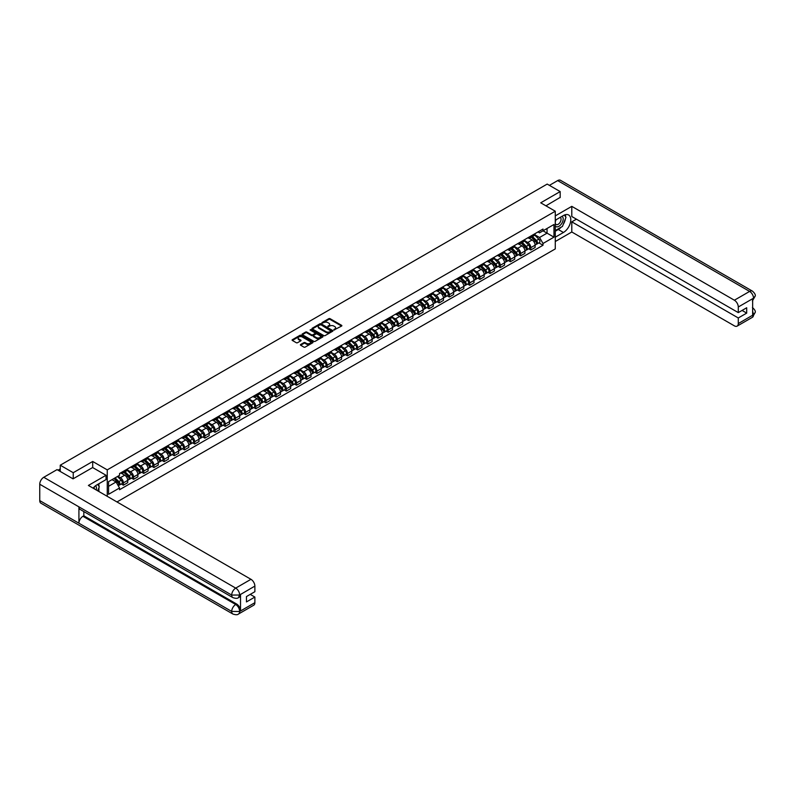 <?xml version="1.0" encoding="UTF-8"?>
<svg xmlns="http://www.w3.org/2000/svg" width="795" height="795" viewBox="0 0 795 795"><rect width="100%" height="100%" fill="white"/><g stroke="black" fill="none" stroke-linecap="round" stroke-linejoin="round"><path stroke-width="1.19" d="M333.9 330.005L341.602 326.069A0.904 0.527 0 0 0 341.602 325.334L330.074 318.676A0.904 0.527 0 0 0 328.792 318.676L321.975 322.601L321.975 323.128L323.754 322.611A2.902 1.669 0 0 1 327.858 322.611L328.822 323.168A2.902 1.669 0 0 1 329.667 324.35A2.902 1.669 0 0 1 328.822 325.543L327.938 326.566L329.716 326.059A2.902 1.669 0 0 1 333.821 326.059L334.784 326.606A2.902 1.669 0 0 1 335.629 327.798A2.902 1.669 0 0 1 334.784 328.981L333.9 329.488M300.649 344.503A0.904 0.527 0 0 0 300.649 345.239L303.889 347.107A0.904 0.527 0 0 0 305.171 347.107L312.733 342.744A0.904 0.527 0 0 0 312.733 341.999L301.196 335.341A0.904 0.527 0 0 0 299.914 335.341L292.351 339.713A0.904 0.527 0 0 0 292.351 340.449L296.267 342.705A0.904 0.527 0 0 0 297.549 342.705L300.778 340.836A0.904 0.527 0 0 0 300.778 340.101L298.841 338.978A2.425 1.401 0 0 1 298.135 337.984A2.425 1.401 0 0 1 299.626 336.692A2.425 1.401 0 0 1 302.269 337L309.861 341.383A2.425 1.401 0 0 1 310.577 342.377A2.425 1.401 0 0 1 309.076 343.669A2.425 1.401 0 0 1 306.433 343.361L305.171 342.635A0.904 0.527 0 0 0 303.889 342.635L300.649 344.503L300.649 345.239L303.889 343.39L303.889 342.635M107.255 469.875L92.697 461.478L73.239 472.707L60.251 465.204L547.179 184.082L560.177 191.575L540.719 202.814L555.278 211.222L107.255 469.875L107.255 496.338M323.823 335.599A0.904 0.527 0 0 0 325.105 335.599L332.668 331.237A0.904 0.527 0 0 0 332.668 330.491L321.13 323.833A0.904 0.527 0 0 0 319.848 323.833L312.286 328.206A0.904 0.527 0 0 0 312.286 328.941L323.823 335.599M310.328 330.144L310.974 330.233L310.974 329.478L322.7 336.245A0.904 0.527 0 0 1 322.7 336.991L315.138 341.353A0.904 0.527 0 0 1 313.856 341.353L302.319 334.695L302.319 333.96A0.904 0.527 0 0 0 302.319 334.695M302.319 333.96L305.558 332.091A0.904 0.527 0 0 1 306.84 332.091L311.521 334.784A0.904 0.527 0 0 0 312.803 334.784L314.949 333.552A0.904 0.527 0 0 0 314.949 332.807L310.07 329.995L310.974 329.478M116.984 501.953L555.278 248.915L555.278 211.222M73.239 472.707L73.239 478.739M60.251 465.204L60.251 471.465M560.177 197.607L560.177 191.575M530.792 236.095A4.243 2.455 60 0 1 529.917 238.003L534.22 235.519A4.243 2.455 -120 0 0 535.105 233.611M524.68 240.666L527.791 242.465A4.243 2.455 60 0 1 530.792 247.672L535.105 245.178A4.243 2.455 -120 0 0 532.103 239.981L529.013 238.202M535.105 245.178L535.105 247.483L530.792 249.968L528.725 248.775M529.917 238.003A4.243 2.455 60 0 1 527.82 237.814M530.792 247.672L530.792 249.968M520.606 241.978A4.243 2.455 60 0 1 519.731 243.886L524.034 241.392A4.243 2.455 -120 0 0 524.919 239.494M518.539 254.658L520.606 255.851L524.919 253.367L524.919 251.061A4.243 2.455 -120 0 0 521.918 245.864L518.827 244.075M519.731 243.886A4.243 2.455 60 0 1 517.634 243.697M514.494 246.549L517.605 248.348A4.243 2.455 60 0 1 520.606 253.545L520.606 255.851M510.42 247.861A4.243 2.455 60 0 1 509.545 249.769L513.848 247.275A4.243 2.455 -120 0 0 514.733 245.367M508.353 260.541L510.42 261.734L514.733 259.24L514.733 256.944A4.243 2.455 -120 0 0 511.732 251.737L508.641 249.958M509.545 249.769A4.243 2.455 60 0 1 507.449 249.57M504.308 252.432L507.419 254.231A4.243 2.455 60 0 1 510.42 259.428L510.42 261.734M500.234 253.734A4.243 2.455 60 0 1 499.359 255.642L503.672 253.158A4.243 2.455 -120 0 0 504.547 251.25M498.177 266.414L500.234 267.607L504.547 265.123L504.547 262.827A4.243 2.455 -120 0 0 501.546 257.62L498.455 255.841M499.359 255.642A4.243 2.455 60 0 1 497.272 255.453M494.122 258.315L497.233 260.104A4.243 2.455 60 0 1 500.234 265.311L500.234 267.607M490.048 259.617A4.243 2.455 60 0 1 489.173 261.525L493.486 259.041A4.243 2.455 -120 0 0 494.361 257.133M487.991 272.297L490.058 273.49L494.361 271.006L494.361 268.7A4.243 2.455 -120 0 0 491.36 263.503L488.279 261.724M489.173 261.525A4.243 2.455 60 0 1 487.087 261.336M483.936 264.188L487.047 265.987A4.243 2.455 60 0 1 490.058 271.194L490.058 273.49M479.872 265.5A4.243 2.455 60 0 1 478.988 267.408L483.3 264.914A4.243 2.455 -120 0 0 484.175 263.016M477.805 278.18L479.872 279.373L484.175 276.879L484.175 274.583A4.243 2.455 -120 0 0 481.174 269.386L478.093 267.597M478.988 267.408A4.243 2.455 60 0 1 476.901 267.209M473.75 270.071L476.861 271.87A4.243 2.455 60 0 1 479.872 277.067L479.872 279.373M469.686 271.383A4.243 2.455 60 0 1 468.802 273.281L473.114 270.797A4.243 2.455 -120 0 0 473.989 268.889M467.619 284.063L469.686 285.256L473.989 282.762L473.989 280.466A4.243 2.455 -120 0 0 470.988 275.259L467.907 273.48M468.802 273.281A4.243 2.455 60 0 1 466.715 273.092M463.565 275.954L466.675 277.753A4.243 2.455 60 0 1 469.686 282.95L469.686 285.256M459.5 277.256A4.243 2.455 60 0 1 458.616 279.164L462.928 276.68A4.243 2.455 -120 0 0 463.803 274.772M457.433 289.937L459.5 291.129L463.803 288.645L463.803 286.349A4.243 2.455 -120 0 0 460.802 281.142L457.721 279.363M458.616 279.164A4.243 2.455 60 0 1 456.529 278.975M453.379 281.837L456.499 283.626A4.243 2.455 60 0 1 459.5 288.833L459.5 291.129M449.314 283.139A4.243 2.455 60 0 1 448.43 285.047L452.743 282.563A4.243 2.455 -120 0 0 453.617 280.655M447.247 295.82L449.314 297.012L453.617 294.528L453.617 292.222A4.243 2.455 -120 0 0 450.616 287.025L447.535 285.246M448.43 285.047A4.243 2.455 60 0 1 446.343 284.858M443.193 287.71L446.313 289.509A4.243 2.455 60 0 1 449.314 294.716L449.314 297.012M439.128 289.022A4.243 2.455 60 0 1 438.244 290.93L442.557 288.436A4.243 2.455 -120 0 0 443.431 286.528M437.061 301.703L439.128 302.895L443.441 300.401L443.441 298.105A4.243 2.455 -120 0 0 440.43 292.908L437.349 291.119M438.244 290.93A4.243 2.455 60 0 1 436.157 290.731M433.007 293.594L436.127 295.392A4.243 2.455 60 0 1 439.128 300.59L439.128 302.895M428.942 294.905A4.243 2.455 60 0 1 428.058 296.803L432.371 294.319A4.243 2.455 -120 0 0 433.255 292.411M426.875 307.576L428.942 308.768L433.255 306.284L433.255 303.988A4.243 2.455 -120 0 0 430.244 298.781L427.163 297.002M428.058 296.803A4.243 2.455 60 0 1 425.971 296.615M422.831 299.477L425.941 301.275A4.243 2.455 60 0 1 428.942 306.472L428.942 308.768M418.756 300.778A4.243 2.455 60 0 1 417.882 302.686L422.185 300.202A4.243 2.455 -120 0 0 423.069 298.294M416.689 313.459L418.756 314.651L423.069 312.167L423.069 309.861A4.243 2.455 -120 0 0 420.058 304.664L416.978 302.885M417.882 302.686A4.243 2.455 60 0 1 415.785 302.498M412.645 305.359L415.755 307.148A4.243 2.455 60 0 1 418.756 312.356L418.756 314.651M408.57 306.661A4.243 2.455 60 0 1 407.696 308.569L411.999 306.085A4.243 2.455 -120 0 0 412.883 304.177M406.503 319.342L408.57 320.534L412.883 318.05L412.883 315.744A4.243 2.455 -120 0 0 409.882 310.547L406.792 308.768M407.696 308.569A4.243 2.455 60 0 1 405.599 308.38M402.459 311.233L405.569 313.031A4.243 2.455 60 0 1 408.57 318.239L408.57 320.534M398.384 312.544A4.243 2.455 60 0 1 397.51 314.452L401.813 311.958A4.243 2.455 -120 0 0 402.697 310.05M396.317 325.225L398.384 326.417L402.697 323.923L402.697 321.627A4.243 2.455 -120 0 0 399.696 316.42L396.606 314.641M397.51 314.452A4.243 2.455 60 0 1 395.413 314.254M392.273 317.116L395.383 318.914A4.243 2.455 60 0 1 398.384 324.112L398.384 326.417M388.198 318.427A4.243 2.455 60 0 1 387.324 320.325L391.627 317.841A4.243 2.455 -120 0 0 392.511 315.933M386.132 331.098L388.198 332.29L392.511 329.806L392.511 327.51A4.243 2.455 -120 0 0 389.51 322.303L386.42 320.524M387.324 320.325A4.243 2.455 60 0 1 385.227 320.137M382.087 322.999L385.197 324.797A4.243 2.455 60 0 1 388.198 329.995L388.198 332.29M378.013 324.3A4.243 2.455 60 0 1 377.138 326.208L381.441 323.724A4.243 2.455 -120 0 0 382.325 321.816M375.946 336.981L378.013 338.173L382.325 335.689L382.325 333.383A4.243 2.455 -120 0 0 379.324 328.186L376.234 326.407M377.138 326.208A4.243 2.455 60 0 1 375.041 326.02M371.901 328.872L375.011 330.67A4.243 2.455 60 0 1 378.013 335.878L378.013 338.173M367.827 330.183A4.243 2.455 60 0 1 366.952 332.091L371.265 329.597A4.243 2.455 -120 0 0 372.139 327.699M365.76 342.864L367.827 344.056L372.139 341.572L372.139 339.266A4.243 2.455 -120 0 0 369.138 334.069L366.048 332.28M366.952 332.091A4.243 2.455 60 0 1 364.855 331.903M361.715 334.755L364.826 336.553A4.243 2.455 60 0 1 367.827 341.751L367.827 344.056M357.641 336.066A4.243 2.455 60 0 1 356.766 337.974L361.079 335.48A4.243 2.455 -120 0 0 361.954 333.572M355.584 348.747L357.641 349.939L361.954 347.445L361.954 345.149A4.243 2.455 -120 0 0 358.952 339.942L355.872 338.163M356.766 337.974A4.243 2.455 60 0 1 354.679 337.776M351.529 340.638L354.64 342.436A4.243 2.455 60 0 1 357.641 347.634L357.641 349.939M347.465 341.939A4.243 2.455 60 0 1 346.58 343.847L350.893 341.363A4.243 2.455 -120 0 0 351.768 339.455M345.398 354.62L347.465 355.812L351.768 353.328L351.768 351.032A4.243 2.455 -120 0 0 348.767 345.825L345.686 344.046M346.58 343.847A4.243 2.455 60 0 1 344.493 343.659M341.343 346.521L344.454 348.319A4.243 2.455 60 0 1 347.465 353.517L347.465 355.812M337.279 347.822A4.243 2.455 60 0 1 336.394 349.73L340.707 347.246A4.243 2.455 -120 0 0 341.582 345.338M335.212 360.503L337.279 361.695L341.582 359.211L341.582 356.905A4.243 2.455 -120 0 0 338.581 351.708L335.5 349.929M336.394 349.73A4.243 2.455 60 0 1 334.307 349.542M331.157 352.394L334.268 354.192A4.243 2.455 60 0 1 337.279 359.4L337.279 361.695M327.093 353.705A4.243 2.455 60 0 1 326.208 355.613L330.521 353.119A4.243 2.455 -120 0 0 331.396 351.221M325.026 366.386L327.093 367.578L331.396 365.084L331.396 362.788A4.243 2.455 -120 0 0 328.395 357.591L325.314 355.802M326.208 355.613A4.243 2.455 60 0 1 324.122 355.415M320.971 358.277L324.082 360.075A4.243 2.455 60 0 1 327.093 365.273L327.093 367.578M316.907 359.588A4.243 2.455 60 0 1 316.022 361.496L320.335 359.002A4.243 2.455 -120 0 0 321.21 357.094M314.84 372.269L316.907 373.461L321.21 370.967L321.21 368.671A4.243 2.455 -120 0 0 318.209 363.464L315.128 361.685M316.022 361.496A4.243 2.455 60 0 1 313.936 361.298M310.785 364.16L313.906 365.958A4.243 2.455 60 0 1 316.907 371.156L316.907 373.461M306.721 365.462A4.243 2.455 60 0 1 305.837 367.37L310.149 364.885A4.243 2.455 -120 0 0 311.024 362.977M304.654 378.142L306.721 379.334L311.024 376.85L311.024 374.554A4.243 2.455 -120 0 0 308.023 369.347L304.942 367.568M305.837 367.37A4.243 2.455 60 0 1 303.75 367.181M300.599 370.043L303.72 371.831A4.243 2.455 60 0 1 306.721 377.039L306.721 379.334M296.535 371.345A4.243 2.455 60 0 1 295.651 373.253L299.963 370.768A4.243 2.455 -120 0 0 300.848 368.86M294.468 384.025L296.535 385.217L300.848 382.733L300.848 380.427A4.243 2.455 -120 0 0 297.837 375.23L294.756 373.451M295.651 373.253A4.243 2.455 60 0 1 293.564 373.064M290.423 375.916L293.534 377.714A4.243 2.455 60 0 1 296.535 382.922L296.535 385.217M286.349 377.228A4.243 2.455 60 0 1 285.465 379.135L289.778 376.641A4.243 2.455 -120 0 0 290.662 374.743M284.282 389.908L286.349 391.1L290.662 388.606L290.662 386.31A4.243 2.455 -120 0 0 287.651 381.113L284.57 379.324M285.465 379.135A4.243 2.455 60 0 1 283.378 378.937M280.238 381.799L283.348 383.597A4.243 2.455 60 0 1 286.349 388.795L286.349 391.1M276.163 383.111A4.243 2.455 60 0 1 275.289 385.009L279.592 382.524A4.243 2.455 -120 0 0 280.476 380.616M274.096 395.781L276.163 396.973L280.476 394.489L280.476 392.193A4.243 2.455 -120 0 0 277.465 386.986L274.384 385.207M275.289 385.009A4.243 2.455 60 0 1 273.192 384.82M270.052 387.682L273.162 389.48A4.243 2.455 60 0 1 276.163 394.678L276.163 396.973M265.977 388.984A4.243 2.455 60 0 1 265.103 390.892L269.406 388.407A4.243 2.455 -120 0 0 270.29 386.499M263.91 401.664L265.977 402.856L270.29 400.372L270.29 398.066A4.243 2.455 -120 0 0 267.289 392.869L264.198 391.09M265.103 390.892A4.243 2.455 60 0 1 263.006 390.703M259.866 393.565L262.976 395.353A4.243 2.455 60 0 1 265.977 400.561L265.977 402.856M255.791 394.867A4.243 2.455 60 0 1 254.917 396.775L259.22 394.29A4.243 2.455 -120 0 0 260.104 392.382M253.724 407.547L255.791 408.739L260.104 406.255L260.104 403.949A4.243 2.455 -120 0 0 257.103 398.752L254.012 396.973M254.917 396.775A4.243 2.455 60 0 1 252.82 396.586M249.68 399.438L252.79 401.236A4.243 2.455 60 0 1 255.791 406.444L255.791 408.739M245.605 400.75A4.243 2.455 60 0 1 244.731 402.658L249.034 400.163A4.243 2.455 -120 0 0 249.918 398.255M243.538 413.43L245.605 414.622L249.918 412.128L249.918 409.832A4.243 2.455 -120 0 0 246.917 404.635L243.827 402.846M244.731 402.658A4.243 2.455 60 0 1 242.634 402.459M239.494 405.321L242.604 407.12A4.243 2.455 60 0 1 245.605 412.317L245.605 414.622M235.419 406.633A4.243 2.455 60 0 1 234.545 408.531L238.848 406.046A4.243 2.455 -120 0 0 239.732 404.138M233.352 419.303L235.419 420.495L239.732 418.011L239.732 415.715A4.243 2.455 -120 0 0 236.731 410.508L233.641 408.729M234.545 408.531A4.243 2.455 60 0 1 232.448 408.342M229.308 411.204L232.418 413.003A4.243 2.455 60 0 1 235.419 418.2L235.419 420.495M225.233 412.506A4.243 2.455 60 0 1 224.359 414.414L228.672 411.929A4.243 2.455 -120 0 0 229.546 410.021M223.176 425.186L225.233 426.378L229.546 423.894L229.546 421.589A4.243 2.455 -120 0 0 226.545 416.391L223.455 414.612M224.359 414.414A4.243 2.455 60 0 1 222.272 414.225M219.122 417.087L222.232 418.876A4.243 2.455 60 0 1 225.233 424.083L225.233 426.378M215.057 418.389A4.243 2.455 60 0 1 214.173 420.297L218.486 417.812A4.243 2.455 -120 0 0 219.36 415.904M212.99 431.069L215.057 432.261L219.36 429.777L219.36 427.472A4.243 2.455 -120 0 0 216.359 422.274L213.279 420.495M214.173 420.297A4.243 2.455 60 0 1 212.086 420.108M208.936 422.96L212.046 424.759A4.243 2.455 60 0 1 215.057 429.966L215.057 432.261M204.871 424.272A4.243 2.455 60 0 1 203.987 426.18L208.3 423.685A4.243 2.455 -120 0 0 209.174 421.777M202.805 436.952L204.871 438.144L209.174 435.65L209.174 433.354A4.243 2.455 -120 0 0 206.173 428.147L203.093 426.368M203.987 426.18A4.243 2.455 60 0 1 201.9 425.981M198.75 428.843L201.86 430.642A4.243 2.455 60 0 1 204.871 435.839L204.871 438.144M194.686 430.145A4.243 2.455 60 0 1 193.801 432.053L198.114 429.568A4.243 2.455 -120 0 0 198.989 427.66M192.619 442.825L194.686 444.017L198.989 441.533L198.989 439.238A4.243 2.455 -120 0 0 195.987 434.03L192.907 432.251M193.801 432.053A4.243 2.455 60 0 1 191.714 431.864M188.564 434.726L191.674 436.525A4.243 2.455 60 0 1 194.686 441.722L194.686 444.017M184.5 436.028A4.243 2.455 60 0 1 183.615 437.936L187.928 435.451A4.243 2.455 -120 0 0 188.803 433.543M182.433 448.708L184.5 449.9L188.803 447.416L188.803 445.111A4.243 2.455 -120 0 0 185.801 439.913L182.721 438.134M183.615 437.936A4.243 2.455 60 0 1 181.528 437.747M178.378 440.599L181.498 442.398A4.243 2.455 60 0 1 184.5 447.605L184.5 449.9M174.314 441.911A4.243 2.455 60 0 1 173.429 443.819L177.742 441.324A4.243 2.455 -120 0 0 178.617 439.426M172.247 454.591L174.314 455.783L178.617 453.289L178.617 450.994A4.243 2.455 -120 0 0 175.615 445.796L172.535 444.007M173.429 443.819A4.243 2.455 60 0 1 171.342 443.63M168.192 446.482L171.313 448.281A4.243 2.455 60 0 1 174.314 453.478L174.314 455.783M164.128 447.794A4.243 2.455 60 0 1 163.243 449.702L167.556 447.207A4.243 2.455 -120 0 0 168.441 445.299M162.061 460.474L164.128 461.666L168.441 459.172L168.441 456.877A4.243 2.455 -120 0 0 165.43 451.669L162.349 449.891M163.243 449.702A4.243 2.455 60 0 1 161.156 449.503M158.016 452.365L161.127 454.164A4.243 2.455 60 0 1 164.128 459.361L164.128 461.666M153.942 453.667A4.243 2.455 60 0 1 153.057 455.575L157.37 453.09A4.243 2.455 -120 0 0 158.255 451.182M151.875 466.347L153.942 467.54L158.255 465.055L158.255 462.76A4.243 2.455 -120 0 0 155.244 457.552L152.163 455.774M153.057 455.575A4.243 2.455 60 0 1 150.97 455.386M147.83 458.248L150.941 460.037A4.243 2.455 60 0 1 153.942 465.244L153.942 467.54M143.756 459.55A4.243 2.455 60 0 1 142.881 461.458L147.184 458.973A4.243 2.455 -120 0 0 148.069 457.065M141.689 472.23L143.756 473.423L148.069 470.938L148.069 468.633A4.243 2.455 -120 0 0 145.058 463.435L141.977 461.656M142.881 461.458A4.243 2.455 60 0 1 140.785 461.269M137.644 464.121L140.755 465.92A4.243 2.455 60 0 1 143.756 471.127L143.756 473.423M133.57 465.433A4.243 2.455 60 0 1 132.695 467.341L136.998 464.846A4.243 2.455 -120 0 0 137.883 462.948M131.503 478.113L133.57 479.305L137.883 476.811L137.883 474.516A4.243 2.455 -120 0 0 134.882 469.318L131.791 467.53M132.695 467.341A4.243 2.455 60 0 1 130.599 467.142M127.458 470.004L130.569 471.803A4.243 2.455 60 0 1 133.57 477L133.57 479.305M123.384 471.316A4.243 2.455 60 0 1 122.51 473.214L126.812 470.729A4.243 2.455 -120 0 0 127.697 468.821M121.317 483.986L123.384 485.189L127.697 482.694L127.697 480.399A4.243 2.455 -120 0 0 124.696 475.191L121.605 473.413M122.51 473.214A4.243 2.455 60 0 1 120.413 473.025M117.898 476.255L120.383 477.686A4.243 2.455 60 0 1 123.384 482.883L123.384 485.189M538.006 231.931L539.547 232.816L553.976 224.488L547.049 228.483L547.049 233.154L539.547 237.496L534.866 234.793M108.567 486.311L116.07 481.979L119.538 487.971L108.567 494.301L108.567 481.641L119.538 475.311L119.538 473.532L543.005 229.049L543.005 230.818L553.976 237.148L543.005 243.489L539.547 237.496M553.976 224.488L553.976 237.148M119.538 487.971L119.538 489.74L543.005 245.258L543.005 243.489M92.697 461.478L92.697 467.579M116.07 481.979L112.025 479.643M538.911 242.892L543.005 245.258M334.148 330.094L334.784 329.736A2.902 1.669 0 0 0 335.629 328.544L335.629 327.798M329.667 324.35L329.667 325.105A2.902 1.669 0 0 1 328.822 326.288L328.196 326.656M341.592 326.079L330.074 319.431A0.904 0.527 0 0 0 328.792 319.431L322.233 323.217M332.648 331.247L321.13 324.589A0.904 0.527 0 0 0 319.848 324.589L312.296 328.951L312.286 328.206M331.058 331.127L320.941 324.757L319.113 325.294A2.902 1.669 0 0 0 318.258 326.477A2.902 1.669 0 0 0 319.113 327.669L326.029 331.664A2.902 1.669 0 0 0 330.134 331.664L331.058 331.127L331.058 331.883L331.058 331.356M318.258 326.477L318.258 327.232A2.902 1.669 0 0 0 319.113 328.415L319.113 327.669M331.058 331.883L330.134 332.419A2.902 1.669 0 0 1 326.029 332.419L319.113 328.415M302.329 334.705L305.558 332.837L305.558 332.091M315.208 333.175L315.208 333.93A0.904 0.527 0 0 1 314.949 334.297L312.803 335.54A0.904 0.527 0 0 1 311.521 335.54L306.84 332.837A0.904 0.527 0 0 0 305.558 332.837M310.974 330.233L322.691 337M316.37 337.587A2.425 1.401 0 0 0 319.014 337.895A2.425 1.401 0 0 0 320.514 336.603A2.425 1.401 0 0 0 319.799 335.609L317.125 334.069A0.904 0.527 0 0 0 315.844 334.069L313.697 335.301A0.904 0.527 0 0 0 313.697 336.047L316.37 337.587L316.37 338.342A2.425 1.401 0 0 0 319.014 338.65A2.425 1.401 0 0 0 320.514 337.358L320.514 336.603M313.429 335.679L313.429 336.434A0.904 0.527 0 0 0 313.697 336.802L313.697 336.047M316.37 338.342L313.697 336.802M310.577 342.377L310.577 343.122A2.425 1.401 0 0 1 309.076 344.424A2.425 1.401 0 0 1 306.433 344.116L305.171 343.39A0.904 0.527 0 0 0 303.889 343.39M298.135 337.984L298.135 338.74A2.425 1.401 0 0 0 298.841 339.733L298.841 338.978M300.778 340.101L300.778 340.836L298.841 339.733M312.733 341.999L312.733 342.744L301.196 336.096A0.904 0.527 0 0 0 299.914 336.096L292.371 340.459L292.351 339.713M531.338 237.178L535.353 241.133A2.305 1.332 60 0 1 535.959 244.602L535.105 245.099M532.143 237.973L533.843 238.947M531.785 236.92L536.178 241.253A1.103 0.636 60 0 1 536.377 242.962M532.451 236.542L536.466 240.497A2.305 1.332 60 0 1 537.072 243.956A2.305 1.332 60 0 1 536.377 244.035M534.697 235.082L538.811 239.136A2.305 1.332 60 0 1 539.427 242.604L537.072 243.956M521.152 243.061L525.167 247.016A2.305 1.332 60 0 1 525.773 250.475L524.919 250.972M521.957 243.846L523.657 244.83M521.6 242.803L525.992 247.136A1.103 0.636 60 0 1 526.191 248.835M522.265 242.415L526.28 246.38A2.305 1.332 60 0 1 526.886 249.839A2.305 1.332 60 0 1 526.191 249.908M524.511 240.955L528.625 245.019A2.305 1.332 60 0 1 529.241 248.477L526.886 249.839M510.976 248.944L514.981 252.899A2.305 1.332 60 0 1 515.597 256.358L514.733 256.855M511.771 249.729L513.471 250.713M511.414 248.686L515.806 253.019A1.103 0.636 60 0 1 516.005 254.718M512.079 248.298L516.094 252.254A2.305 1.332 60 0 1 516.7 255.722A2.305 1.332 60 0 1 516.005 255.791M514.325 246.838L518.439 250.902A2.305 1.332 60 0 1 519.056 254.36L516.7 255.722M561.161 227.161A10.385 5.992 120 0 1 558.279 229.497L563.436 232.478A10.385 5.992 120 0 0 570.224 223.325A10.385 5.992 120 0 0 568.634 214.998A10.385 5.992 120 0 0 563.436 215.515L555.278 220.225M563.436 232.478L555.278 237.188M555.278 241.521L571.794 231.991L571.794 221.845L738.287 317.97L738.287 323.585L753.62 314.651L752.646 315.108L752.646 298.9L753.531 298.195L738.287 306.999A5.535 3.2 -120 0 0 734.371 300.212L749.615 291.417L557.663 180.594L549.405 185.364M576.435 219.172L571.794 221.845M742.073 310.428L746.704 313.111L746.704 307.754L738.287 312.614L571.794 216.498L571.794 206.352L734.371 300.212M555.278 215.892L571.794 206.352M571.794 231.991L734.371 325.851A5.535 3.2 -120 0 0 737.134 326.119A5.535 3.2 -120 0 0 738.287 323.585M557.663 180.594A5.674 3.279 -60 0 1 560.495 180.306L752.448 291.129A5.674 3.279 -60 0 0 749.615 291.417A5.535 3.2 60 0 1 753.531 298.195M738.287 312.614L738.287 306.999M746.704 313.111L738.287 317.97M560.177 197.389L545.936 205.826M563.218 224.438A10.385 5.992 120 0 0 565.454 218.675M565.623 216.816A10.385 5.992 120 0 0 565.364 214.7M558.279 229.497L555.278 231.236M752.646 311.233L753.531 314.601M752.448 307.526C754.684 309.533 755.608 311.133 755.25 312.336L753.63 314.651M752.448 291.129C754.674 293.116 755.608 294.736 755.25 295.978L753.63 298.254M232.875 597.621A5.674 3.279 -60 0 1 231.703 595.067L239.534 595.028L238.49 597.621C237.556 598.565 235.688 598.565 232.875 597.621L80.096 509.416A5.674 3.279 -60 0 1 78.924 506.862L39.75 484.244A5.674 3.279 -60 0 1 43.765 477.288L57.051 469.616L73.051 478.848L92.637 467.54L106.023 475.271L106.023 479.604L96.752 484.96A10.385 5.992 120 0 0 93.114 488.17M106.023 475.271L88.394 485.447L250.962 579.307A5.535 3.2 60 0 1 254.877 586.094L254.877 591.709L246.46 596.568L246.46 601.924L254.877 597.065L254.877 602.68A5.535 3.2 60 0 1 253.734 605.214L238.49 614.018A5.535 3.2 -120 0 0 239.633 611.484L254.877 602.68M98.669 491.38L100.866 492.652M98.898 491.25L98.898 487.772M98.898 486.212L98.898 483.718M238.49 614.018C237.606 614.952 235.727 614.952 232.875 614.018L40.923 503.205A5.674 3.279 -60 0 1 39.75 500.602L78.924 523.219A5.674 3.279 -60 0 1 82.938 516.303L235.718 604.508L236.602 604.001A5.535 3.2 60 0 1 240.517 610.779L240.517 594.571A5.535 3.2 60 0 1 239.365 597.105L238.49 597.621M39.75 484.244L39.75 500.602M43.765 477.288L235.718 588.111A5.674 3.279 -60 0 0 231.703 595.067L78.924 506.862L78.924 523.219L231.703 611.425L239.633 611.484M254.877 597.065L250.246 594.382M83.823 511.573L83.823 515.796L236.602 604.001M83.823 515.796L82.938 516.303M555.278 225.999A6.002 3.468 120 0 0 560.048 225.482A6.002 3.468 120 0 0 563.178 218.943A6.002 3.468 120 0 0 562.085 216.3M555.784 219.937A6.002 3.468 120 0 0 555.278 221.02M555.278 223.027A4.104 2.375 120 0 0 556.103 224.508A4.104 2.375 120 0 0 559.273 223.405A4.104 2.375 120 0 0 561.061 219.271A4.104 2.375 120 0 0 560.217 217.393A4.104 2.375 120 0 0 560.207 217.383M556.122 219.738A4.104 2.375 120 0 0 555.278 222.202M564.38 215.048L565.98 217.323L562.462 226.406L555.407 230.48M96.284 490.008A6.002 3.468 120 0 0 96.483 488.388A6.002 3.468 120 0 0 95.489 485.805M94.367 488.895A4.104 2.375 120 0 0 94.376 488.716A4.104 2.375 120 0 0 93.949 487.216M97.656 484.433L99.296 486.769L97.715 490.833M500.79 254.817L504.795 258.782A2.305 1.332 60 0 1 505.411 262.241L504.547 262.738M501.585 255.612L503.285 256.596M501.228 254.559L505.63 258.902A1.103 0.636 60 0 1 505.819 260.601M501.893 254.181L505.908 258.137A2.305 1.332 60 0 1 506.514 261.595A2.305 1.332 60 0 1 505.819 261.674M504.139 252.721L508.263 256.785A2.305 1.332 60 0 1 508.87 260.243L506.514 261.595M490.604 260.7L494.609 264.656A2.305 1.332 60 0 1 495.225 268.124L494.361 268.621M491.399 261.495L493.099 262.469M491.042 260.442L495.444 264.775A1.103 0.636 60 0 1 495.633 266.484M491.708 260.064L495.722 264.019A2.305 1.332 60 0 1 496.328 267.478A2.305 1.332 60 0 1 495.633 267.557M493.953 258.604L498.077 262.658A2.305 1.332 60 0 1 498.684 266.126L496.328 267.478M480.418 266.583L484.423 270.538A2.305 1.332 60 0 1 485.039 273.997L484.175 274.494M481.214 267.368L482.913 268.352M480.866 266.325L485.258 270.658A1.103 0.636 60 0 1 485.447 272.357M481.522 265.937L485.536 269.903A2.305 1.332 60 0 1 486.142 273.361A2.305 1.332 60 0 1 485.447 273.43M483.767 264.477L487.892 268.541A2.305 1.332 60 0 1 488.498 271.999L486.142 273.361M470.233 272.466L474.247 276.422A2.305 1.332 60 0 1 474.853 279.88L473.989 280.377M471.028 273.251L472.727 274.235M470.68 272.208L475.072 276.541A1.103 0.636 60 0 1 475.261 278.24M471.346 271.82L475.35 275.776A2.305 1.332 60 0 1 475.966 279.244A2.305 1.332 60 0 1 475.261 279.313M473.582 270.36L477.706 274.424A2.305 1.332 60 0 1 478.312 277.882L475.966 279.244M460.047 278.339L464.061 282.305A2.305 1.332 60 0 1 464.668 285.763L463.803 286.26M460.842 279.134L462.551 280.118M460.494 278.081L464.886 282.424A1.103 0.636 60 0 1 465.075 284.123M461.16 277.703L465.164 281.659A2.305 1.332 60 0 1 465.781 285.117A2.305 1.332 60 0 1 465.075 285.196M463.406 276.243L467.52 280.307A2.305 1.332 60 0 1 468.126 283.765L465.781 285.117M449.861 284.222L453.875 288.178A2.305 1.332 60 0 1 454.482 291.646L453.617 292.143M450.656 285.007L452.365 285.991M450.308 283.964L454.7 288.297A1.103 0.636 60 0 1 454.889 290.006M450.974 283.586L454.978 287.542A2.305 1.332 60 0 1 455.595 291A2.305 1.332 60 0 1 454.899 291.079M453.22 282.126L457.334 286.18A2.305 1.332 60 0 1 457.94 289.648L455.595 291M439.675 290.105L443.69 294.061A2.305 1.332 60 0 1 444.296 297.519L443.431 298.016M440.48 290.891L442.179 291.874M440.122 289.847L444.514 294.18A1.103 0.636 60 0 1 444.703 295.879M440.788 289.459L444.793 293.425A2.305 1.332 60 0 1 445.409 296.883A2.305 1.332 60 0 1 444.713 296.952M443.034 287.999L447.148 292.063A2.305 1.332 60 0 1 447.754 295.521L445.409 296.883M429.489 295.978L433.504 299.944A2.305 1.332 60 0 1 434.11 303.402L433.245 303.899M430.294 296.774L431.993 297.757M429.936 295.73L434.328 300.063A1.103 0.636 60 0 1 434.517 301.762M430.602 295.342L434.617 299.298A2.305 1.332 60 0 1 435.223 302.766A2.305 1.332 60 0 1 434.527 302.835M432.848 293.882L436.962 297.946A2.305 1.332 60 0 1 437.568 301.404L435.223 302.766M419.303 301.861L423.318 305.827A2.305 1.332 60 0 1 423.924 309.285L423.069 309.782M420.108 302.656L421.807 303.63M419.75 301.603L424.142 305.946A1.103 0.636 60 0 1 424.331 307.645M420.416 301.226L424.431 305.181A2.305 1.332 60 0 1 425.037 308.639A2.305 1.332 60 0 1 424.341 308.718M422.662 299.765L426.776 303.829A2.305 1.332 60 0 1 427.382 307.287L425.037 308.639M409.117 307.745L413.132 311.7A2.305 1.332 60 0 1 413.738 315.168L412.883 315.665M409.922 308.53L411.621 309.513M409.564 307.486L413.957 311.819A1.103 0.636 60 0 1 414.145 313.518M410.23 307.099L414.245 311.064A2.305 1.332 60 0 1 414.851 314.522A2.305 1.332 60 0 1 414.155 314.601M412.476 305.638L416.59 309.702A2.305 1.332 60 0 1 417.206 313.17L414.851 314.522M398.931 313.628L402.946 317.583A2.305 1.332 60 0 1 403.552 321.041L402.697 321.538M399.736 314.413L401.435 315.396M399.378 313.369L403.771 317.702A1.103 0.636 60 0 1 403.969 319.401M400.044 312.982L404.059 316.947A2.305 1.332 60 0 1 404.665 320.405A2.305 1.332 60 0 1 403.969 320.474M402.29 311.521L406.404 315.585A2.305 1.332 60 0 1 407.02 319.043L404.665 320.405M388.745 319.501L392.76 323.466A2.305 1.332 60 0 1 393.366 326.924L392.511 327.421M389.55 320.296L391.249 321.279M389.192 319.252L393.585 323.585A1.103 0.636 60 0 1 393.783 325.284M389.858 318.865L393.873 322.82A2.305 1.332 60 0 1 394.479 326.288A2.305 1.332 60 0 1 393.783 326.357M392.104 317.404L396.218 321.468A2.305 1.332 60 0 1 396.834 324.926L394.479 326.288M378.559 325.384L382.574 329.339A2.305 1.332 60 0 1 383.19 332.807L382.325 333.304M379.364 326.179L381.063 327.152M379.006 325.125L383.399 329.458A1.103 0.636 60 0 1 383.597 331.167M379.672 324.748L383.687 328.703A2.305 1.332 60 0 1 384.293 332.161A2.305 1.332 60 0 1 383.597 332.24M381.918 323.287L386.032 327.341A2.305 1.332 60 0 1 386.648 330.809L384.293 332.161M368.383 331.267L372.388 335.222A2.305 1.332 60 0 1 373.004 338.68L372.139 339.187M369.178 332.052L370.877 333.035M368.82 331.008L373.213 335.341A1.103 0.636 60 0 1 373.411 337.04M369.486 330.621L373.501 334.586A2.305 1.332 60 0 1 374.107 338.044A2.305 1.332 60 0 1 373.411 338.114M371.732 329.16L375.856 333.224A2.305 1.332 60 0 1 376.462 336.683L374.107 338.044M358.197 337.15L362.202 341.105A2.305 1.332 60 0 1 362.818 344.563L361.954 345.06M358.992 337.935L360.691 338.918M358.634 336.891L363.037 341.224A1.103 0.636 60 0 1 363.226 342.923M359.3 336.504L363.315 340.459A2.305 1.332 60 0 1 363.921 343.927A2.305 1.332 60 0 1 363.226 343.997M361.546 335.043L365.67 339.107A2.305 1.332 60 0 1 366.276 342.566L363.921 343.927M348.011 343.023L352.016 346.988A2.305 1.332 60 0 1 352.632 350.446L351.768 350.943M348.806 343.818L350.506 344.801M348.448 342.774L352.851 347.107A1.103 0.636 60 0 1 353.04 348.806M349.114 342.387L353.129 346.342A2.305 1.332 60 0 1 353.735 349.8A2.305 1.332 60 0 1 353.04 349.88M351.36 340.926L355.484 344.99A2.305 1.332 60 0 1 356.09 348.448L353.735 349.8M337.825 348.906L341.84 352.861A2.305 1.332 60 0 1 342.446 356.329L341.582 356.826M338.62 349.701L340.32 350.675M338.272 348.647L342.665 352.98A1.103 0.636 60 0 1 342.854 354.689M338.928 348.27L342.943 352.225A2.305 1.332 60 0 1 343.559 355.683A2.305 1.332 60 0 1 342.854 355.762M341.174 346.809L345.298 350.863A2.305 1.332 60 0 1 345.904 354.332L343.559 355.683M327.639 354.789L331.654 358.744A2.305 1.332 60 0 1 332.26 362.202L331.396 362.699M328.434 355.574L330.144 356.558M328.087 354.53L332.479 358.863A1.103 0.636 60 0 1 332.668 360.562M328.752 354.143L332.757 358.108A2.305 1.332 60 0 1 333.373 361.566A2.305 1.332 60 0 1 332.668 361.636M330.998 352.682L335.112 356.746A2.305 1.332 60 0 1 335.719 360.205L333.373 361.566M317.453 360.672L321.468 364.627A2.305 1.332 60 0 1 322.074 368.085L321.21 368.582M318.248 361.457L319.958 362.441M317.901 360.413L322.293 364.746A1.103 0.636 60 0 1 322.482 366.445M318.566 360.026L322.571 363.981A2.305 1.332 60 0 1 323.187 367.449A2.305 1.332 60 0 1 322.492 367.519M320.812 358.565L324.926 362.629A2.305 1.332 60 0 1 325.533 366.088L323.187 367.449M307.267 366.545L311.282 370.51A2.305 1.332 60 0 1 311.888 373.968L311.024 374.465M308.072 367.34L309.772 368.323M307.715 366.286L312.107 370.629A1.103 0.636 60 0 1 312.296 372.328M308.38 365.909L312.385 369.864A2.305 1.332 60 0 1 313.001 373.322A2.305 1.332 60 0 1 312.306 373.402M310.626 364.448L314.741 368.512A2.305 1.332 60 0 1 315.347 371.971L313.001 373.322M297.082 372.428L301.096 376.383A2.305 1.332 60 0 1 301.703 379.851L300.838 380.348M297.887 373.213L299.586 374.197M297.529 372.169L301.921 376.502A1.103 0.636 60 0 1 302.11 378.211M298.195 371.792L302.209 375.747A2.305 1.332 60 0 1 302.816 379.205A2.305 1.332 60 0 1 302.12 379.285M300.44 370.331L304.555 374.385A2.305 1.332 60 0 1 305.161 377.854L302.816 379.205M286.896 378.311L290.91 382.266A2.305 1.332 60 0 1 291.517 385.724L290.662 386.221M287.701 379.096L289.4 380.08M287.343 378.052L291.735 382.385A1.103 0.636 60 0 1 291.924 384.084M288.009 377.665L292.023 381.63A2.305 1.332 60 0 1 292.63 385.088A2.305 1.332 60 0 1 291.934 385.158M290.255 376.204L294.369 380.268A2.305 1.332 60 0 1 294.975 383.727L292.63 385.088M276.71 384.194L280.724 388.149A2.305 1.332 60 0 1 281.331 391.607L280.476 392.104M277.515 384.979L279.214 385.963M277.157 383.935L281.549 388.268A1.103 0.636 60 0 1 281.738 389.967M277.823 383.548L281.837 387.503A2.305 1.332 60 0 1 282.444 390.971A2.305 1.332 60 0 1 281.748 391.041M280.069 382.087L284.183 386.151A2.305 1.332 60 0 1 284.789 389.61L282.444 390.971M266.524 390.067L270.538 394.032A2.305 1.332 60 0 1 271.145 397.49L270.29 397.987M267.329 390.862L269.028 391.846M266.971 389.808L271.363 394.151A1.103 0.636 60 0 1 271.552 395.85M267.637 389.431L271.651 393.386A2.305 1.332 60 0 1 272.258 396.844A2.305 1.332 60 0 1 271.562 396.924M269.883 387.97L273.997 392.034A2.305 1.332 60 0 1 274.613 395.493L272.258 396.844M256.338 395.95L260.353 399.905A2.305 1.332 60 0 1 260.959 403.373L260.104 403.87M257.143 396.735L258.842 397.719M256.785 395.691L261.177 400.024A1.103 0.636 60 0 1 261.376 401.733M257.451 395.304L261.466 399.269A2.305 1.332 60 0 1 262.072 402.727A2.305 1.332 60 0 1 261.376 402.807M259.697 393.853L263.811 397.907A2.305 1.332 60 0 1 264.427 401.376L262.072 402.727M246.152 401.833L250.167 405.788A2.305 1.332 60 0 1 250.783 409.246L249.918 409.743M246.957 402.618L248.656 403.602M246.599 401.574L250.991 405.907A1.103 0.636 60 0 1 251.19 407.606M247.265 401.187L251.28 405.152A2.305 1.332 60 0 1 251.886 408.61A2.305 1.332 60 0 1 251.19 408.68M249.511 399.726L253.625 403.79A2.305 1.332 60 0 1 254.241 407.249L251.886 408.61M235.976 407.706L239.981 411.671A2.305 1.332 60 0 1 240.597 415.129L239.732 415.626M236.771 408.501L238.47 409.485M236.413 407.457L240.805 411.79A1.103 0.636 60 0 1 241.004 413.489M237.079 407.07L241.094 411.025A2.305 1.332 60 0 1 241.7 414.493A2.305 1.332 60 0 1 241.004 414.563M239.325 405.609L243.449 409.673A2.305 1.332 60 0 1 244.055 413.132L241.7 414.493M225.79 413.589L229.795 417.554A2.305 1.332 60 0 1 230.411 421.012L229.546 421.509M226.585 414.384L228.284 415.358M226.227 413.33L230.63 417.673A1.103 0.636 60 0 1 230.818 419.372M226.893 412.953L230.908 416.908A2.305 1.332 60 0 1 231.514 420.366A2.305 1.332 60 0 1 230.818 420.446M229.139 411.492L233.263 415.547A2.305 1.332 60 0 1 233.869 419.015L231.514 420.366M215.604 419.472L219.609 423.427A2.305 1.332 60 0 1 220.225 426.895L219.36 427.392M216.399 420.257L218.098 421.241M216.041 419.213L220.444 423.546A1.103 0.636 60 0 1 220.632 425.246M216.707 418.826L220.722 422.791A2.305 1.332 60 0 1 221.328 426.249A2.305 1.332 60 0 1 220.632 426.319M218.953 417.365L223.077 421.43A2.305 1.332 60 0 1 223.683 424.888L221.328 426.249M205.418 425.355L209.433 429.31A2.305 1.332 60 0 1 210.039 432.768L209.174 433.265M206.213 426.14L207.912 427.124M205.865 425.096L210.258 429.429A1.103 0.636 60 0 1 210.446 431.128M206.521 424.709L210.536 428.664A2.305 1.332 60 0 1 211.142 432.132A2.305 1.332 60 0 1 210.446 432.202M208.767 423.248L212.891 427.312A2.305 1.332 60 0 1 213.497 430.771L211.142 432.132M195.232 431.228L199.247 435.193A2.305 1.332 60 0 1 199.853 438.651L198.989 439.148M196.027 432.023L197.736 433.007M195.679 430.979L200.072 435.312A1.103 0.636 60 0 1 200.261 437.012M196.345 430.592L200.35 434.547A2.305 1.332 60 0 1 200.966 438.005A2.305 1.332 60 0 1 200.261 438.085M198.581 429.131L202.705 433.196A2.305 1.332 60 0 1 203.311 436.654L200.966 438.005M185.046 437.111L189.061 441.066A2.305 1.332 60 0 1 189.667 444.534L188.803 445.031M185.841 437.906L187.55 438.88M185.493 436.853L189.886 441.185A1.103 0.636 60 0 1 190.075 442.894M186.159 436.475L190.164 440.43A2.305 1.332 60 0 1 190.78 443.888A2.305 1.332 60 0 1 190.075 443.968M188.405 435.014L192.519 439.069A2.305 1.332 60 0 1 193.125 442.537L190.78 443.888M174.86 442.994L178.875 446.949A2.305 1.332 60 0 1 179.481 450.407L178.617 450.904M175.665 443.779L177.364 444.763M175.307 442.736L179.7 447.068A1.103 0.636 60 0 1 179.889 448.768M175.973 442.348L179.978 446.313A2.305 1.332 60 0 1 180.594 449.771A2.305 1.332 60 0 1 179.899 449.841M178.219 440.887L182.333 444.952A2.305 1.332 60 0 1 182.939 448.41L180.594 449.771M164.674 448.877L168.689 452.832A2.305 1.332 60 0 1 169.295 456.29L168.431 456.787M165.479 449.662L167.179 450.646M165.121 448.618L169.514 452.951A1.103 0.636 60 0 1 169.703 454.651M165.787 448.231L169.802 452.186A2.305 1.332 60 0 1 170.408 455.654A2.305 1.332 60 0 1 169.713 455.724M168.033 446.77L172.147 450.835A2.305 1.332 60 0 1 172.754 454.293L170.408 455.654M154.488 454.75L158.503 458.715A2.305 1.332 60 0 1 159.109 462.173L158.255 462.67M155.293 455.545L156.993 456.529M154.936 454.492L159.328 458.834A1.103 0.636 60 0 1 159.517 460.534M155.601 454.114L159.616 458.069A2.305 1.332 60 0 1 160.222 461.527A2.305 1.332 60 0 1 159.527 461.607M157.847 452.653L161.961 456.718A2.305 1.332 60 0 1 162.568 460.176L160.222 461.527M144.302 460.633L148.317 464.588A2.305 1.332 60 0 1 148.923 468.056L148.069 468.553M145.107 461.428L146.807 462.402M144.75 460.375L149.142 464.707A1.103 0.636 60 0 1 149.331 466.417M145.415 459.997L149.43 463.952A2.305 1.332 60 0 1 150.036 467.41A2.305 1.332 60 0 1 149.341 467.49M147.661 458.536L151.775 462.591A2.305 1.332 60 0 1 152.382 466.059L150.036 467.41M134.117 466.516L138.131 470.471A2.305 1.332 60 0 1 138.737 473.929L137.883 474.426M134.921 467.301L136.621 468.285M134.564 466.258L138.956 470.59A1.103 0.636 60 0 1 139.145 472.29M135.23 465.87L139.244 469.835A2.305 1.332 60 0 1 139.85 473.293A2.305 1.332 60 0 1 139.155 473.363M137.475 464.409L141.589 468.474A2.305 1.332 60 0 1 142.206 471.932L139.85 473.293M123.931 472.399L127.945 476.354A2.305 1.332 60 0 1 128.552 479.812L127.697 480.309M124.736 473.184L126.435 474.168M124.378 472.141L128.77 476.473A1.103 0.636 60 0 1 128.969 478.173M125.044 471.753L129.058 475.708A2.305 1.332 60 0 1 129.665 479.176A2.305 1.332 60 0 1 128.969 479.246M127.289 470.292L131.404 474.357A2.305 1.332 60 0 1 132.02 477.815L129.665 479.176M113.983 478.51L117.759 482.237A2.305 1.332 60 0 1 118.366 485.695L118.256 485.755M114.55 479.067L116.249 480.051M114.43 478.252L118.584 482.356A1.103 0.636 60 0 1 118.783 484.056M115.096 477.865L118.872 481.591A2.305 1.332 60 0 1 119.479 485.049A2.305 1.332 60 0 1 118.783 485.129M117.451 476.513L121.218 480.24A2.305 1.332 60 0 1 121.834 483.698L119.479 485.049M133.57 477L137.883 474.516M143.756 471.127L148.069 468.633M153.942 465.244L158.255 462.76M164.128 459.361L168.441 456.877M174.314 453.478L178.617 450.994M184.5 447.605L188.803 445.111M194.686 441.722L198.989 439.238M204.871 435.839L209.174 433.354M215.057 429.966L219.36 427.472M225.233 424.083L229.546 421.589M235.419 418.2L239.732 415.715M245.605 412.317L249.918 409.832M255.791 406.444L260.104 403.949M265.977 400.561L270.29 398.066M276.163 394.678L280.476 392.193M286.349 388.795L290.662 386.31M296.535 382.922L300.848 380.427M306.721 377.039L311.024 374.554M316.907 371.156L321.21 368.671M327.093 365.273L331.396 362.788M337.279 359.4L341.582 356.905M347.465 353.517L351.768 351.032M357.641 347.634L361.954 345.149M367.827 341.751L372.139 339.266M378.013 335.878L382.325 333.383M388.198 329.995L392.511 327.51M398.384 324.112L402.697 321.627M408.57 318.239L412.883 315.744M418.756 312.356L423.069 309.861M428.942 306.472L433.255 303.988M439.128 300.59L443.441 298.105M449.314 294.716L453.617 292.222M459.5 288.833L463.803 286.349M469.686 282.95L473.989 280.466M479.872 277.067L484.175 274.583M490.058 271.194L494.361 268.7M500.234 265.311L504.547 262.827M510.42 259.428L514.733 256.944M520.606 253.545L524.919 251.061M123.384 482.883L127.697 480.399M120.383 477.686L124.696 475.191M130.569 471.803L134.882 469.318M140.755 465.92L145.058 463.435M150.941 460.037L155.244 457.552M161.127 454.164L165.43 451.669M171.313 448.281L175.615 445.796M181.498 442.398L185.801 439.913M191.674 436.525L195.987 434.03M201.86 430.642L206.173 428.147M212.046 424.759L216.359 422.274M222.232 418.876L226.545 416.391M232.418 413.003L236.731 410.508M242.604 407.12L246.917 404.635M252.79 401.236L257.103 398.752M262.976 395.353L267.289 392.869M273.162 389.48L277.465 386.986M283.348 383.597L287.651 381.113M293.534 377.714L297.837 375.23M303.72 371.831L308.023 369.347M313.906 365.958L318.209 363.464M324.082 360.075L328.395 357.591M334.268 354.192L338.581 351.708M344.454 348.319L348.767 345.825M354.64 342.436L358.952 339.942M364.826 336.553L369.138 334.069M375.011 330.67L379.324 328.186M385.197 324.797L389.51 322.303M395.383 318.914L399.696 316.42M405.569 313.031L409.882 310.547M415.755 307.148L420.058 304.664M425.941 301.275L430.244 298.781M436.127 295.392L440.43 292.908M446.313 289.509L450.616 287.025M456.499 283.626L460.802 281.142M466.675 277.753L470.988 275.259M476.861 271.87L481.174 269.386M487.047 265.987L491.36 263.503M497.233 260.104L501.546 257.62M507.419 254.231L511.732 251.737M517.605 248.348L521.918 245.864M527.791 242.465L532.103 239.981M60.251 469.537L58.582 470.501M334.784 329.736L334.784 328.981M327.938 326.566L327.938 326.049M328.822 326.288L328.822 325.543M321.975 323.128L321.975 322.601M328.792 319.431L328.792 318.676M330.074 319.431L330.074 318.676M341.602 326.069L341.602 325.334M319.848 324.589L319.848 323.833M321.13 324.589L321.13 323.833M332.668 331.237L332.668 330.491M326.029 332.419L326.029 331.664M330.134 332.419L330.134 331.664M306.84 332.837L306.84 332.091M311.521 335.54L311.521 334.784M312.803 335.54L312.803 334.784M314.949 334.297L314.949 333.552M322.7 336.991L322.7 336.245M305.171 343.39L305.171 342.635M306.433 344.116L306.433 343.361M299.914 336.096L299.914 335.341M301.196 336.096L301.196 335.341M535.353 241.133L534.031 241.899M538.811 239.136L536.466 240.497M525.167 247.016L523.845 247.782M528.625 245.019L526.28 246.38M514.981 252.899L513.659 253.665M518.439 250.902L516.094 252.254M755.25 312.356L752.378 317.324A5.535 3.2 -120 0 0 753.531 314.78M752.646 300.739L753.531 298.383M240.517 610.779L239.543 611.425M254.877 586.094L239.543 595.028M239.633 595.077L240.517 594.571M239.633 594.899A5.535 3.2 60 0 0 235.718 588.111L250.962 579.307M232.875 614.018A5.674 3.279 -60 0 1 231.703 611.425A5.674 3.279 -60 0 1 235.718 604.508C238.073 606.088 239.384 608.344 239.633 611.295M504.795 258.782L503.474 259.548M508.263 256.785L505.908 258.137M494.609 264.656L493.288 265.421M498.077 262.658L495.722 264.019M484.423 270.538L483.102 271.304M487.892 268.541L485.536 269.903M474.247 276.422L472.916 277.187M477.706 274.424L475.35 275.776M464.061 282.305L462.73 283.07M467.52 280.307L465.164 281.659M453.875 288.178L452.544 288.943M457.334 286.18L454.978 287.542M443.69 294.061L442.358 294.826M447.148 292.063L444.793 293.425M433.504 299.944L432.172 300.709M436.962 297.946L434.617 299.298M423.318 305.827L421.996 306.592M426.776 303.829L424.431 305.181M413.132 311.7L411.81 312.465M416.59 309.702L414.245 311.064M402.946 317.583L401.624 318.348M406.404 315.585L404.059 316.947M392.76 323.466L391.438 324.231M396.218 321.468L393.873 322.82M382.574 329.339L381.252 330.114M386.032 327.341L383.687 328.703M372.388 335.222L371.066 335.987M375.856 333.224L373.501 334.586M362.202 341.105L360.88 341.87M365.67 339.107L363.315 340.459M352.016 346.988L350.694 347.753M355.484 344.99L353.129 346.342M341.84 352.861L340.508 353.626M345.298 350.863L342.943 352.225M331.654 358.744L330.322 359.509M335.112 356.746L332.757 358.108M321.468 364.627L320.137 365.392M324.926 362.629L322.571 363.981M311.282 370.51L309.951 371.275M314.741 368.512L312.385 369.864M301.096 376.383L299.765 377.148M304.555 374.385L302.209 375.747M290.91 382.266L289.589 383.031M294.369 380.268L292.023 381.63M280.724 388.149L279.403 388.914M284.183 386.151L281.837 387.503M270.538 394.032L269.217 394.797M273.997 392.034L271.651 393.386M260.353 399.905L259.031 400.67M263.811 397.907L261.466 399.269M250.167 405.788L248.845 406.553M253.625 403.79L251.28 405.152M239.981 411.671L238.659 412.436M243.449 409.673L241.094 411.025M229.795 417.554L228.473 418.319M233.263 415.547L230.908 416.908M219.609 423.427L218.287 424.192M223.077 421.43L220.722 422.791M209.433 429.31L208.101 430.075M212.891 427.312L210.536 428.664M199.247 435.193L197.915 435.958M202.705 433.196L200.35 434.547M189.061 441.066L187.729 441.831M192.519 439.069L190.164 440.43M178.875 446.949L177.543 447.714M182.333 444.952L179.978 446.313M168.689 452.832L167.357 453.597M172.147 450.835L169.802 452.186M158.503 458.715L157.172 459.48M161.961 456.718L159.616 458.069M148.317 464.588L146.995 465.353M151.775 462.591L149.43 463.952M138.131 470.471L136.81 471.236M141.589 468.474L139.244 469.835M127.945 476.354L126.624 477.119M131.404 474.357L129.058 475.708M117.759 482.237L116.607 482.903M121.218 480.24L118.872 481.591M58.045 470.193L60.251 468.911M331.247 331.624L331.247 330.869M737.134 326.119L752.378 317.324M755.25 295.998L752.378 300.927"/></g></svg>
